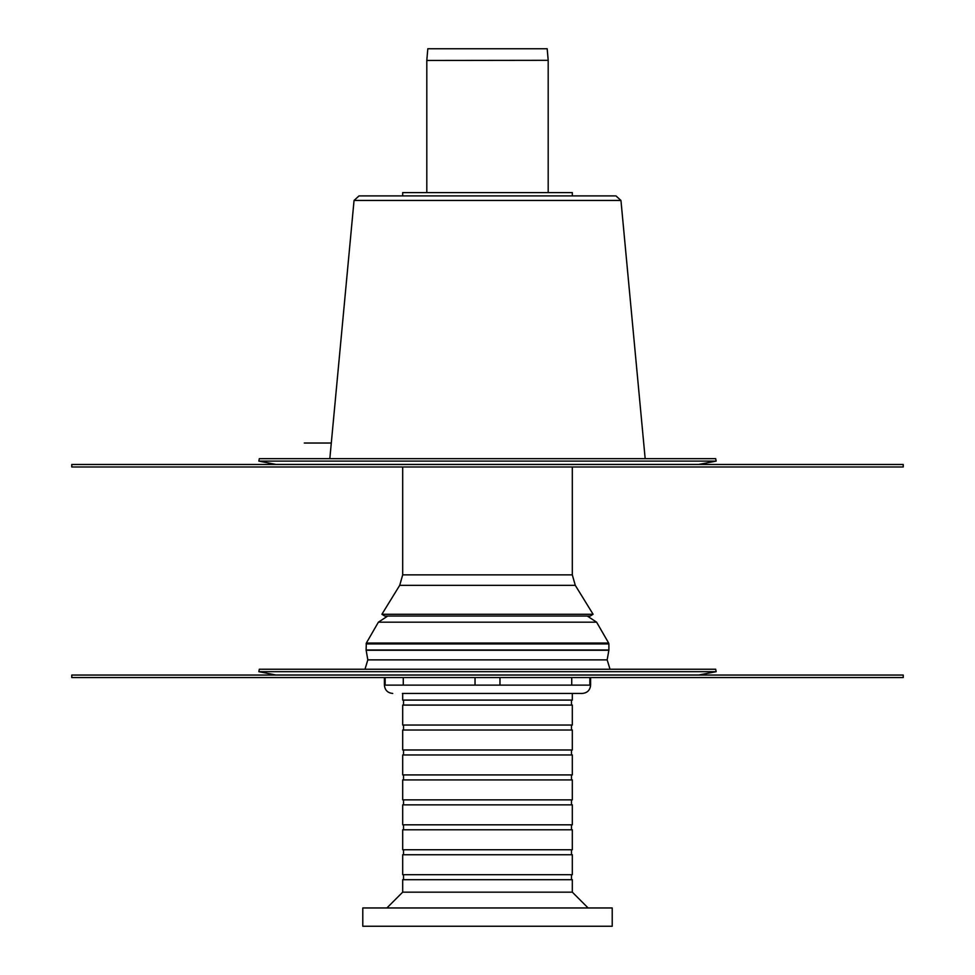 <?xml version="1.0" encoding="UTF-8"?>
<svg xmlns="http://www.w3.org/2000/svg" width="975" height="975" viewBox="0 0 975 975"><rect width="100%" height="100%" fill="white"/><g stroke="black" fill="none" stroke-linecap="round" stroke-linejoin="round"><path stroke-width="1.46" d="M71.772 466.976L71.772 464.478L903.228 464.478L903.228 466.976L71.772 466.976M716.15 461.114L715.674 458.664L259.326 458.664L258.85 461.114L716.15 461.114L698.405 464.478M258.85 461.114L275.803 464.405L699.197 464.405M426.806 60.316L427.818 48.75L547.182 48.75L548.194 60.316L426.806 60.462L548.194 60.316M426.806 192.599L426.806 60.462M475.032 677.552L475.032 685.12L590.606 685.12C590.107 690.178 587.34 692.945 582.282 693.444L402.358 693.444M571.728 685.12L571.728 677.552M589.851 677.552L589.851 685.12M384.394 677.552L384.394 685.12L475.032 685.12M385.149 685.12L385.149 677.552M403.272 677.552L403.272 685.12M499.968 685.12L499.968 677.552M386.892 907.957L402.687 892.162L572.313 892.162L588.108 907.957M402.687 892.162L402.687 879.694L572.313 879.694L572.313 892.162M571.484 874.697L571.484 879.694M402.687 874.697L572.313 874.697L572.313 854.746L402.687 854.746L402.687 874.697M571.484 849.761L571.484 854.746M402.687 849.761L572.313 849.761L572.313 829.798L402.687 829.798L402.687 849.761M571.484 824.813L571.484 829.798M402.687 824.813L572.313 824.813L572.313 804.85L402.687 804.85L402.687 824.813M571.484 799.866L571.484 804.85M402.687 799.866L572.313 799.866L572.313 779.915L402.687 779.915L402.687 799.866M571.484 774.918L571.484 779.915M402.687 774.918L572.313 774.918L572.313 754.967L402.687 754.967L402.687 774.918M571.484 749.982L571.484 754.967M402.687 749.982L572.313 749.982L572.313 730.019L402.687 730.019L402.687 749.982M571.484 725.034L571.484 730.019M402.687 725.034L572.313 725.034L572.313 705.083L402.687 705.083L402.687 725.034M571.484 700.087L571.484 705.083M402.687 693.444L402.687 700.087L572.313 700.087L572.313 693.444M612.215 907.957L362.785 907.957L362.785 926.25L612.215 926.25L612.215 907.957M71.772 677.552L71.772 675.053L903.228 675.053L903.228 677.552L71.772 677.552M387.721 616.029L378.398 622.172L366.332 643.073L366.1 649.972L367.831 659.88L607.169 659.88L608.863 650.252L366.137 650.252M716.15 671.69L715.674 669.24L259.326 669.24L258.85 671.69L716.15 671.69L698.405 675.053M258.85 671.69L275.803 674.98L699.197 674.98M593.105 614.274L590.265 616.029L384.735 616.029L381.895 614.274L593.105 614.274L575.274 585.329L399.726 585.329L402.687 574.86L402.687 466.976M572.313 466.976L572.313 574.86L402.687 574.86M329.83 458.664L354.047 200.448L620.953 200.448L645.17 458.664M354.047 200.448L359.007 195.914L615.993 195.914L620.953 200.448M402.687 195.914L402.687 192.599L572.313 192.599L572.313 195.914M378.398 622.172L596.602 622.172L608.668 643.073L366.332 643.073M366.1 643.902L608.9 643.902L608.668 643.073M608.9 643.902L608.9 649.972L366.1 649.972M331.305 443.028L304.285 443.028L331.305 443.028M275.803 464.405L276.595 464.478M548.194 60.462L548.194 192.599M384.394 685.12C384.893 690.178 387.66 692.945 392.718 693.444M590.606 685.12L590.606 677.552M403.516 879.694L403.516 874.697M403.516 854.746L403.516 849.761M403.516 829.798L403.516 824.813M403.516 804.85L403.516 799.866M403.516 779.915L403.516 774.918M403.516 754.967L403.516 749.982M403.516 730.019L403.516 725.034M403.516 705.083L403.516 700.087M275.803 674.98L276.595 675.053M367.831 659.88L364.979 669.24M607.169 659.88L610.021 669.24M587.279 616.029L596.602 622.172M575.274 585.329L572.313 574.86M399.726 585.329L381.895 614.274"/></g></svg>
